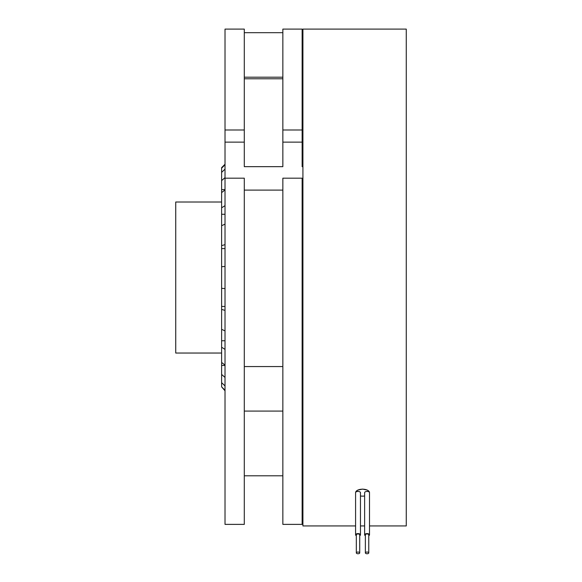<?xml version="1.0" encoding="UTF-8"?>
<svg xmlns="http://www.w3.org/2000/svg" width="582" height="582" viewBox="0 0 582 582"><rect width="100%" height="100%" fill="white"/><g stroke="black" fill="none" stroke-linecap="round" stroke-linejoin="round"><path stroke-width="0.87" d="M365.365 552.9A1.702 0.851 180 0 0 367.067 553.751A1.702 0.851 180 0 0 368.77 552.9A1.702 0.851 180 0 0 367.067 552.049A1.702 0.851 180 0 0 365.365 552.9L365.365 534.829A1.702 0.851 0 0 1 367.067 533.978A1.702 0.851 0 0 1 368.77 534.829L368.77 552.9M359.727 552.9A1.702 0.851 180 0 0 358.025 552.049A1.702 0.851 180 0 0 356.322 552.9A1.702 0.851 180 0 0 358.025 553.751A1.702 0.851 180 0 0 359.727 552.9L359.727 534.829A1.702 0.851 0 0 0 358.025 533.978A1.702 0.851 0 0 0 356.322 534.829L356.322 552.9M368.77 535.695A2.437 1.215 180 0 0 369.505 534.829A2.437 1.215 180 0 0 367.067 533.614A2.437 1.215 180 0 0 364.63 534.829A2.437 1.215 180 0 0 365.365 535.695M359.727 535.695A2.437 1.215 180 0 0 360.462 534.829A2.437 1.215 180 0 0 358.025 533.614A2.437 1.215 180 0 0 355.587 534.829A2.437 1.215 180 0 0 356.322 535.695M369.505 534.829L369.505 492.663A2.437 1.215 0 0 0 367.067 491.441A2.437 1.215 0 0 0 364.63 492.663L364.63 534.829M355.587 534.829L355.587 492.663A2.437 1.215 0 0 1 358.025 491.441A2.437 1.215 0 0 1 360.462 492.663L360.462 534.829M360.462 495.98A6.955 3.477 180 0 0 364.63 495.98M369.505 492.663A6.955 3.477 180 0 0 362.542 489.186A6.955 3.477 180 0 0 355.587 492.663M355.762 491.899L357.624 490.16L362.542 489.098L367.468 490.16L369.33 491.899M302.131 524.382L302.131 178.187L282.852 178.187L282.852 524.382L302.131 524.382L282.852 524.382M225.016 178.187L225.016 524.382L244.295 524.382L244.295 178.187L225.016 178.187L225.016 29.1L244.295 29.1L244.295 166.663L282.852 166.663L282.852 29.1L302.131 29.1L302.131 166.663L302.924 166.663M282.852 129.997L302.131 129.997M355.587 525.946L302.924 525.946L302.924 29.1L406.265 29.1L406.265 525.946L369.505 525.946M364.63 525.946L360.462 525.946M244.295 78.781L282.852 78.781M302.131 78.781L302.924 78.781M282.852 190.103L244.295 190.103M244.295 475.8L282.852 475.8M302.924 190.103L302.131 190.103M302.131 475.8L302.924 475.8M225.016 129.997L244.295 129.997M221.618 353.041L175.735 353.041L175.735 202.005L221.618 202.005M225.016 340.761L221.618 340.761L221.618 329.317L225.016 330.918M225.016 349.389L221.618 347.228L221.618 340.761M221.618 347.228L221.618 362.462L225.016 365.089M225.016 365.438L221.618 365.438L221.618 362.462M225.016 377.427L221.618 374.43L221.618 365.438M221.618 374.43L221.618 382.672L225.016 385.924M225.016 164.24L221.618 167.638L221.618 168.169L225.016 164.786M225.016 169.122L221.618 172.374L221.618 168.169M221.618 172.374L221.618 180.616L225.016 177.619M225.016 189.608L221.618 189.608L221.618 180.616M225.016 189.958L221.618 192.584L221.618 189.608M221.618 192.584L221.618 207.81L225.016 205.657M225.016 214.278L221.618 214.278L221.618 207.81M225.016 224.121L221.618 225.721L221.618 214.278M221.618 225.721L221.618 245.626L225.016 244.636M225.016 248.587L221.618 248.587L221.618 245.626M225.016 266.418L221.618 266.752L221.618 248.587M221.618 266.752L221.618 288.294L225.016 288.628M225.016 306.459L221.618 306.459L221.618 288.294M225.016 310.402L221.618 309.42L221.618 306.459M221.618 309.42L221.618 329.317M225.016 390.253L221.618 386.877L221.618 382.672M221.618 386.877L225.016 390.798M302.131 142.132L282.852 142.132M244.295 142.132L225.016 142.132M282.852 366.558L244.295 366.558M282.852 411.074L244.295 411.074M302.924 411.074L302.131 411.074M302.924 366.558L302.131 366.558M302.924 32.679L302.131 32.679M302.924 77.195L302.131 77.195M282.852 32.679L244.295 32.679M282.852 77.195L244.295 77.195"/></g></svg>
